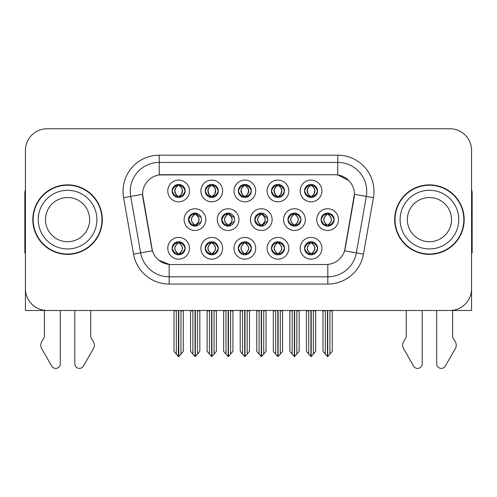 <?xml version="1.0" encoding="UTF-8"?>
<svg xmlns="http://www.w3.org/2000/svg" width="497" height="497" viewBox="0 0 497 497"><rect width="100%" height="100%" fill="white"/><g stroke="black" fill="none" stroke-linecap="round" stroke-linejoin="round"><path stroke-width="0.75" d="M188.45 219.618A6.517 6.517 0 0 0 194.967 226.135A6.517 6.517 0 0 0 201.484 219.618A6.517 6.517 0 0 0 194.967 213.101A6.517 6.517 0 0 0 188.45 219.618L188.742 219.618C189.978 223.128 191.668 224.88 193.818 224.886L194.594 224.886C190.283 221.37 190.283 217.86 194.594 214.35L194.805 214.35C190.382 217.86 190.382 221.37 194.805 224.88L194.805 224.88M184.107 219.618A10.859 10.859 0 0 0 194.967 230.478A10.859 10.859 0 0 0 205.826 219.618A10.859 10.859 0 0 0 194.967 208.759A10.859 10.859 0 0 0 184.107 219.618M304.537 190.947A6.517 6.517 0 0 0 311.054 197.464A6.517 6.517 0 0 0 317.571 190.947A6.517 6.517 0 0 0 311.054 184.43A6.517 6.517 0 0 0 304.537 190.947L304.599 190.947C305.885 187.4 307.581 185.648 309.674 185.685L309.233 184.691M300.194 190.947A10.859 10.859 0 0 0 311.054 201.807A10.859 10.859 0 0 0 321.913 190.947A10.859 10.859 0 0 0 311.054 180.088A10.859 10.859 0 0 0 300.194 190.947M271.437 190.947A6.517 6.517 0 0 0 277.953 197.464A6.517 6.517 0 0 0 284.47 190.947A6.517 6.517 0 0 0 277.953 184.43A6.517 6.517 0 0 0 271.437 190.947L271.499 190.947C272.785 187.4 274.474 185.648 276.574 185.685L276.133 184.691M267.094 190.947A10.859 10.859 0 0 0 277.953 201.807A10.859 10.859 0 0 0 288.813 190.947A10.859 10.859 0 0 0 277.953 180.088A10.859 10.859 0 0 0 267.094 190.947M205.23 190.947A6.517 6.517 0 0 0 211.747 197.464A6.517 6.517 0 0 0 218.264 190.947A6.517 6.517 0 0 0 211.747 184.43A6.517 6.517 0 0 0 205.23 190.947L205.292 190.947C206.578 187.4 208.274 185.648 210.368 185.685L209.927 184.691M200.887 190.947A10.859 10.859 0 0 0 211.747 201.807A10.859 10.859 0 0 0 222.606 190.947A10.859 10.859 0 0 0 211.747 180.088A10.859 10.859 0 0 0 200.887 190.947M238.336 248.289A6.517 6.517 0 0 0 244.853 254.806A6.517 6.517 0 0 0 251.37 248.289A6.517 6.517 0 0 0 244.853 241.772A6.517 6.517 0 0 0 238.336 248.289L238.392 248.289C239.629 251.799 241.325 253.551 243.474 253.557L244.244 253.557C239.933 250.047 239.933 246.537 244.244 243.027L244.462 243.027C240.039 246.537 240.039 250.047 244.462 253.557L244.462 253.557C239.883 250.041 239.883 246.531 244.468 243.027L243.474 243.027C241.362 242.983 239.666 244.735 238.392 248.289M233.988 248.289A10.859 10.859 0 0 0 244.853 259.148A10.859 10.859 0 0 0 255.713 248.289A10.859 10.859 0 0 0 244.853 237.429A10.859 10.859 0 0 0 233.988 248.289M221.612 219.618A6.517 6.517 0 0 0 228.123 226.135A6.517 6.517 0 0 0 234.64 219.618A6.517 6.517 0 0 0 228.123 213.101A6.517 6.517 0 0 0 221.612 219.618L221.842 219.618C223.078 223.128 224.774 224.88 226.924 224.886L227.694 224.886C223.383 221.37 223.383 217.86 227.694 214.35L227.906 214.35C223.482 217.86 223.482 221.37 227.906 224.88L227.906 224.88C223.333 221.37 223.333 217.86 227.912 214.35L226.924 214.35C224.812 214.313 223.116 216.065 221.842 219.618M217.264 219.618A10.859 10.859 0 0 0 228.123 230.478A10.859 10.859 0 0 0 238.989 219.618A10.859 10.859 0 0 0 228.123 208.759A10.859 10.859 0 0 0 217.264 219.618M172.13 248.289A6.517 6.517 0 0 0 178.647 254.806A6.517 6.517 0 0 0 185.164 248.289A6.517 6.517 0 0 0 178.647 241.772A6.517 6.517 0 0 0 172.13 248.289L172.192 248.289C173.422 251.799 175.118 253.551 177.267 253.557L178.038 253.557C173.733 250.047 173.733 246.537 178.038 243.027L178.255 243.027C173.832 246.537 173.832 250.047 178.255 253.557L178.255 253.557C173.677 250.041 173.677 246.531 178.261 243.027L177.267 243.027C175.155 242.983 173.465 244.735 172.192 248.289M167.787 248.289A10.859 10.859 0 0 0 178.647 259.148A10.859 10.859 0 0 0 189.506 248.289A10.859 10.859 0 0 0 178.647 237.429A10.859 10.859 0 0 0 167.787 248.289M287.931 219.618A6.517 6.517 0 0 0 294.448 226.135A6.517 6.517 0 0 0 300.965 219.618A6.517 6.517 0 0 0 294.448 213.101A6.517 6.517 0 0 0 287.931 219.618L288.049 219.618C289.285 223.128 290.975 224.88 293.124 224.886L293.901 224.886C289.589 221.37 289.589 217.86 293.901 214.35L294.112 214.35C289.689 217.86 289.689 221.37 294.112 224.88L294.112 224.88M283.588 219.618A10.859 10.859 0 0 0 294.448 230.478A10.859 10.859 0 0 0 305.307 219.618A10.859 10.859 0 0 0 294.448 208.759A10.859 10.859 0 0 0 283.588 219.618M254.768 219.618A6.517 6.517 0 0 0 261.285 226.135A6.517 6.517 0 0 0 267.802 219.618A6.517 6.517 0 0 0 261.285 213.101A6.517 6.517 0 0 0 254.768 219.618L254.949 219.618C256.179 223.128 257.875 224.88 260.024 224.886L260.795 224.886C256.483 221.37 256.483 217.86 260.795 214.35L261.012 214.35C256.589 217.86 256.589 221.37 261.012 224.88L261.012 224.88C256.433 221.37 256.433 217.86 261.018 214.35L260.024 214.35C257.912 214.313 256.222 216.065 254.949 219.618M250.426 219.618A10.859 10.859 0 0 0 261.285 230.478A10.859 10.859 0 0 0 272.145 219.618A10.859 10.859 0 0 0 261.285 208.759A10.859 10.859 0 0 0 250.426 219.618M271.437 248.289A6.517 6.517 0 0 0 277.953 254.806A6.517 6.517 0 0 0 284.47 248.289A6.517 6.517 0 0 0 277.953 241.772A6.517 6.517 0 0 0 271.437 248.289L271.499 248.289C272.729 251.799 274.425 253.551 276.574 253.557L277.345 253.557C273.039 250.047 273.039 246.537 277.345 243.027L277.562 243.027C273.139 246.537 273.139 250.047 277.562 253.557L277.562 253.557C272.983 250.041 272.983 246.531 277.568 243.027L276.574 243.027C274.462 242.983 272.772 244.735 271.499 248.289M267.094 248.289A10.859 10.859 0 0 0 277.953 259.148A10.859 10.859 0 0 0 288.813 248.289A10.859 10.859 0 0 0 277.953 237.429A10.859 10.859 0 0 0 267.094 248.289M238.336 190.947A6.517 6.517 0 0 0 244.853 197.464A6.517 6.517 0 0 0 251.37 190.947A6.517 6.517 0 0 0 244.853 184.43A6.517 6.517 0 0 0 238.336 190.947L238.398 190.947C239.684 187.4 241.374 185.648 243.474 185.685L243.027 184.691M233.988 190.947A10.859 10.859 0 0 0 244.853 201.807A10.859 10.859 0 0 0 255.713 190.947A10.859 10.859 0 0 0 244.853 180.088A10.859 10.859 0 0 0 233.988 190.947M304.537 248.289A6.517 6.517 0 0 0 311.054 254.806A6.517 6.517 0 0 0 317.571 248.289A6.517 6.517 0 0 0 311.054 241.772A6.517 6.517 0 0 0 304.537 248.289L304.599 248.289C305.835 251.799 307.525 253.551 309.681 253.557L310.451 253.557C306.14 250.047 306.14 246.537 310.451 243.027L310.662 243.027C306.239 246.537 306.239 250.047 310.662 253.557L310.662 253.557C306.09 250.041 306.09 246.531 310.668 243.027L309.681 243.027C307.568 242.983 305.872 244.735 304.599 248.289M300.194 248.289A10.859 10.859 0 0 0 311.054 259.148A10.859 10.859 0 0 0 321.913 248.289A10.859 10.859 0 0 0 311.054 237.429A10.859 10.859 0 0 0 300.194 248.289M205.23 248.289A6.517 6.517 0 0 0 211.747 254.806A6.517 6.517 0 0 0 218.264 248.289A6.517 6.517 0 0 0 211.747 241.772A6.517 6.517 0 0 0 205.23 248.289L205.292 248.289C206.528 251.799 208.218 253.551 210.374 253.557L211.144 253.557C206.833 250.047 206.833 246.537 211.144 243.027L211.355 243.027C206.932 246.537 206.932 250.047 211.355 253.557L211.355 253.557C206.783 250.041 206.783 246.531 211.362 243.027L210.374 243.027C208.262 242.983 206.566 244.735 205.292 248.289M200.887 248.289A10.859 10.859 0 0 0 211.747 259.148A10.859 10.859 0 0 0 222.606 248.289A10.859 10.859 0 0 0 211.747 237.429A10.859 10.859 0 0 0 200.887 248.289M321.093 219.618A6.517 6.517 0 0 0 327.604 226.135A6.517 6.517 0 0 0 334.121 219.618A6.517 6.517 0 0 0 327.604 213.101A6.517 6.517 0 0 0 321.093 219.618L321.149 219.618C322.385 223.128 324.075 224.88 326.231 224.886L327.001 224.886C322.69 221.37 322.69 217.86 327.001 214.35L327.212 214.35C322.789 217.86 322.789 221.37 327.212 224.88L327.212 224.88C322.64 221.37 322.64 217.86 327.219 214.35L326.231 214.35C324.119 214.313 322.423 216.065 321.149 219.618M316.744 219.618A10.859 10.859 0 0 0 327.604 230.478A10.859 10.859 0 0 0 338.469 219.618A10.859 10.859 0 0 0 327.604 208.759A10.859 10.859 0 0 0 316.744 219.618M172.13 190.947A6.517 6.517 0 0 0 178.647 197.464A6.517 6.517 0 0 0 185.164 190.947A6.517 6.517 0 0 0 178.647 184.43A6.517 6.517 0 0 0 172.13 190.947L172.192 190.947C173.478 187.4 175.168 185.648 177.267 185.685L176.826 184.691M167.787 190.947A10.859 10.859 0 0 0 178.647 201.807A10.859 10.859 0 0 0 189.506 190.947A10.859 10.859 0 0 0 178.647 180.088A10.859 10.859 0 0 0 167.787 190.947M142.577 194.277A19.551 19.551 0 0 0 142.875 197.669L151.809 248.351A19.551 19.551 0 0 0 171.061 264.51L325.939 264.51A19.551 19.551 0 0 0 345.191 248.351L354.125 197.669A19.551 19.551 0 0 0 334.879 174.727L162.121 174.727A19.551 19.551 0 0 0 142.577 194.277L142.794 191.382M374.552 310.482L471.572 310.482L471.572 150.473A21.719 21.719 0 0 0 449.847 128.754L47.153 128.754A21.719 21.719 0 0 0 25.428 150.473L25.428 310.482L122.448 310.482M32.814 219.618A34.753 34.753 0 0 0 67.567 254.371A34.753 34.753 0 0 0 102.32 219.618A34.753 34.753 0 0 0 67.567 184.865A34.753 34.753 0 0 0 32.814 219.618M394.68 219.618A34.753 34.753 0 0 0 429.433 254.371A34.753 34.753 0 0 0 464.186 219.618A34.753 34.753 0 0 0 429.433 184.865A34.753 34.753 0 0 0 394.68 219.618M159.226 155.182L337.774 155.182A36.2 36.2 0 0 1 373.421 197.669L363.462 254.141A36.2 36.2 0 0 1 327.815 284.054L169.185 284.054A36.2 36.2 0 0 1 133.538 254.141L123.579 197.669A36.2 36.2 0 0 1 159.226 155.182L159.226 162.42L337.774 162.42A28.963 28.963 0 0 1 366.295 196.408L356.337 252.886A28.963 28.963 0 0 1 327.815 276.817L169.185 276.817A28.963 28.963 0 0 1 140.663 252.886L130.705 196.408A28.963 28.963 0 0 1 159.226 162.42L159.226 174.944L334.879 174.727L337.774 174.944L348.695 180.454M325.939 264.51L171.061 264.51M169.185 284.054L169.185 264.416L158.754 260.142M373.421 197.669L354.423 194.315L344.589 250.811L363.462 254.141M133.538 254.141L152.411 250.811L142.577 194.315L130.705 196.408A28.963 28.963 0 0 1 130.27 191.382M345.191 248.351L345.073 248.966M151.927 248.966L151.809 248.351M449.847 128.754L47.153 128.754M25.428 150.473L25.428 288.763A21.719 21.719 0 0 0 47.153 310.482L449.847 310.482A21.719 21.719 0 0 0 471.572 288.763L471.572 150.473M311.203 310.482L311.203 356.529L315.688 351.36L315.688 310.842L313.371 310.842L313.371 354.125M308.736 354.125L308.736 310.842L308.469 310.482L308.736 310.842L306.419 310.842L306.419 351.36L310.911 356.529L310.911 310.482M306.419 310.482L306.419 310.842L306.419 310.482M315.688 310.482L315.688 351.36M313.638 310.482L313.371 310.842M312.178 241.871L311.445 243.027L312.433 243.027L312.874 242.033M311.662 243.027C315.974 246.537 315.974 250.047 311.662 253.557L311.445 253.557C315.868 250.047 315.868 246.537 311.445 243.027L311.986 241.84M312.178 254.706L311.445 253.557C316.024 250.041 316.024 246.531 311.439 243.027M311.662 253.557L312.433 253.557C314.545 253.6 316.241 251.842 317.508 248.276C316.272 244.772 314.576 243.021 312.433 243.027M328.728 213.201L327.995 214.35L328.983 214.35L329.424 213.362M328.213 214.35C332.524 217.86 332.524 221.37 328.213 224.886L327.995 224.88C332.418 221.37 332.418 217.86 327.995 214.35L328.536 213.17M328.728 226.036L327.995 224.88C332.574 221.37 332.574 217.86 327.995 214.35M328.213 224.886L328.983 224.886C331.095 224.93 332.791 223.172 334.065 219.606C332.822 216.102 331.126 214.35 328.983 214.35M327.753 310.482L327.753 356.529L332.238 351.36L332.238 310.842L329.921 310.842L329.921 354.125M325.293 354.125L325.293 310.842L322.975 310.842L322.975 351.36L327.461 356.529L327.461 310.482M322.975 310.482L322.975 310.842M317.571 190.947L317.508 190.947C316.254 187.444 314.564 185.692 312.433 185.685L311.662 185.685C313.731 186.791 314.825 188.543 314.949 190.947C314.825 193.352 313.731 195.104 311.662 196.209L312.433 196.209L312.88 197.203M309.935 184.53L310.445 185.685L309.674 185.685M311.451 185.685L311.451 185.685C313.57 186.791 314.694 188.543 314.818 190.947C314.694 193.352 313.57 195.104 311.451 196.209L311.451 196.209M317.508 190.947C316.204 194.52 314.514 196.278 312.433 196.209M310.445 185.685L310.445 185.685C308.376 186.791 307.283 188.543 307.165 190.947C307.283 193.352 308.376 195.104 310.445 196.209L309.674 196.209C307.643 196.34 305.947 194.588 304.599 190.947M310.445 196.209L310.662 196.209C308.538 195.104 307.413 193.352 307.289 190.947C307.413 188.543 308.538 186.791 310.662 185.685C309.122 186.307 308.028 187.736 307.382 189.966C307.562 193.488 308.662 195.563 310.668 196.209L309.935 197.365M278.096 310.482L278.096 356.529L282.588 351.36L282.588 310.842L280.271 310.842L280.271 354.125M275.636 354.125L275.636 310.842L275.369 310.482L275.636 310.842L273.319 310.842L273.319 351.36L277.811 356.529L277.811 310.482M273.319 310.482L273.319 310.842L273.319 310.482M282.588 310.482L282.588 351.36M280.538 310.482L280.271 310.842M279.072 241.871L278.345 243.027L279.333 243.027L279.774 242.033M278.556 243.027C282.868 246.537 282.868 250.047 278.556 253.557L278.345 253.557C282.768 250.047 282.768 246.537 278.345 243.027L278.879 241.84M279.072 254.706L278.345 253.557C282.923 250.041 282.923 246.531 278.339 243.027M278.556 253.557L279.333 253.557C281.445 253.6 283.135 251.842 284.408 248.276C283.166 244.772 281.476 243.021 279.333 243.027M244.996 310.482L244.996 356.529L249.482 351.36L249.482 310.842L247.171 310.842L247.171 354.125M242.536 354.125L242.536 310.842L242.269 310.482L242.536 310.842L240.219 310.842L240.219 351.36L244.704 356.529L244.704 310.482M240.219 310.482L240.219 310.842L240.219 310.482M249.482 310.482L249.482 351.36M247.438 310.482L247.171 310.842M245.972 241.871L245.245 243.027L246.226 243.027L246.674 242.033M245.456 243.027C249.767 246.537 249.767 250.047 245.456 253.557L245.245 253.557C249.668 250.047 249.668 246.537 245.245 243.027L245.779 241.84M245.972 254.706L245.245 253.557C249.817 250.041 249.817 246.531 245.238 243.027M245.456 253.557L246.226 253.557C248.338 253.6 250.034 251.842 251.308 248.276C250.066 244.772 248.37 243.021 246.226 243.027M211.896 310.482L211.896 356.529L216.381 351.36L216.381 310.842L214.064 310.842L214.064 354.125M209.43 354.125L209.43 310.842L209.162 310.482L209.43 310.842L207.112 310.842L207.112 351.36L211.604 356.529L211.604 310.482M207.112 310.482L207.112 310.842L207.112 310.482M216.381 310.482L216.381 351.36M214.331 310.482L214.064 310.842M212.871 241.871L212.138 243.027L213.126 243.027L213.567 242.033M212.356 243.027C216.667 246.537 216.667 250.047 212.356 253.557L212.138 253.557C216.562 250.047 216.562 246.537 212.138 243.027L212.679 241.84M212.871 254.706L212.138 253.557C216.717 250.041 216.717 246.531 212.132 243.027M212.356 253.557L213.126 253.557C215.238 253.6 216.934 251.842 218.208 248.276C216.965 244.772 215.269 243.021 213.126 243.027M284.47 190.947L284.408 190.947C283.153 187.444 281.464 185.692 279.333 185.685L278.562 185.685C280.631 186.791 281.724 188.543 281.849 190.947C281.724 193.352 280.631 195.104 278.562 196.209L279.333 196.209L279.774 197.203M276.829 184.53L277.345 185.685L276.574 185.685M278.345 196.209C280.47 195.104 281.594 193.352 281.718 190.947C281.594 188.543 280.47 186.791 278.345 185.685L278.345 185.685C279.886 186.307 280.979 187.736 281.625 189.966C281.445 193.488 280.351 195.563 278.339 196.209L278.885 197.396M284.408 190.947C283.104 194.52 281.414 196.278 279.333 196.209M277.345 185.685L277.345 185.685C275.276 186.791 274.182 188.543 274.058 190.947C274.182 193.352 275.276 195.104 277.345 196.209L276.574 196.209C274.537 196.34 272.847 194.588 271.499 190.947M277.345 196.209L277.562 196.209C275.437 195.104 274.313 193.352 274.189 190.947C274.313 188.543 275.437 186.791 277.562 185.685C276.021 186.307 274.928 187.736 274.282 189.966C274.462 193.488 275.555 195.563 277.568 196.209L276.829 197.365M251.37 190.947L251.308 190.947C250.053 187.444 248.357 185.692 246.232 185.685L245.456 185.685C247.525 186.791 248.624 188.543 248.742 190.947C248.624 193.352 247.525 195.104 245.456 196.209L246.232 196.209L246.674 197.203M243.729 184.53L244.244 185.685L243.474 185.685M245.245 196.209C247.369 195.104 248.488 193.352 248.618 190.947C248.488 188.543 247.369 186.791 245.245 185.685L245.245 185.685C246.785 186.307 247.879 187.736 248.525 189.966C248.338 193.488 247.245 195.563 245.238 196.209L245.779 197.396M251.308 190.947C250.003 194.52 248.307 196.278 246.232 196.209M244.244 185.685L244.244 185.685C242.176 186.791 241.082 188.543 240.958 190.947C241.082 193.352 242.176 195.104 244.244 196.209L243.474 196.209C241.436 196.34 239.747 194.588 238.398 190.947M244.244 196.209L244.456 196.209C242.337 195.104 241.213 193.352 241.088 190.947C241.213 188.543 242.337 186.791 244.456 185.685C242.921 186.307 241.822 187.736 241.182 189.966C241.362 193.488 242.455 195.563 244.462 196.209L243.729 197.365M218.264 190.947L218.208 190.947C216.947 187.444 215.257 185.692 213.126 185.685L212.356 185.685C214.424 186.791 215.518 188.543 215.642 190.947C215.518 193.352 214.424 195.104 212.356 196.209L213.126 196.209L213.573 197.203M210.629 184.53L211.138 185.685L210.368 185.685M212.144 185.685L212.144 185.685C214.263 186.791 215.387 188.543 215.512 190.947C215.387 193.352 214.263 195.104 212.144 196.209L212.144 196.209M218.208 190.947C216.897 194.52 215.207 196.278 213.126 196.209M211.138 185.685L211.138 185.685C209.075 186.791 207.976 188.543 207.858 190.947C207.976 193.352 209.075 195.104 211.138 196.209L210.368 196.209C208.336 196.34 206.64 194.588 205.292 190.947M211.138 196.209L211.355 196.209C209.231 195.104 208.106 193.352 207.982 190.947C208.106 188.543 209.231 186.791 211.355 185.685C209.815 186.307 208.721 187.736 208.075 189.966C208.255 193.488 209.355 195.563 211.362 196.209L210.629 197.365M176.329 354.125L174.012 351.36L174.012 310.482L174.012 310.842L176.329 310.842L176.329 354.125L178.348 356.529L178.504 310.482M183.281 310.482L183.281 351.36L180.964 354.125L180.964 310.842L183.281 310.842L183.281 351.36M185.164 190.947L185.101 190.947C183.847 187.444 182.157 185.692 180.026 185.685L179.255 185.685C181.324 186.791 182.418 188.543 182.542 190.947C182.418 193.352 181.324 195.104 179.255 196.209L180.026 196.209L180.467 197.203M177.522 184.53L178.038 185.685L177.267 185.685M179.038 196.209C181.163 195.104 182.287 193.352 182.411 190.947C182.287 188.543 181.163 186.791 179.038 185.685L179.038 185.685C180.579 186.307 181.672 187.736 182.318 189.966C182.138 193.488 181.045 195.563 179.032 196.209L179.579 197.396M185.101 190.947C183.797 194.52 182.107 196.278 180.026 196.209M178.038 185.685L178.038 185.685C175.969 186.791 174.876 188.543 174.751 190.947C174.876 193.352 175.969 195.104 178.038 196.209L177.267 196.209C175.23 196.34 173.54 194.588 172.192 190.947M178.038 196.209L178.255 196.209C176.131 195.104 175.006 193.352 174.882 190.947C175.006 188.543 176.131 186.791 178.255 185.685C176.715 186.307 175.621 187.736 174.975 189.966C175.155 193.488 176.249 195.563 178.261 196.209L177.522 197.365M44.401 310.482L44.401 337.239L41.829 341.482A7.238 7.238 0 0 0 41.301 347.937L51.7 366.09A4.622 4.622 0 0 0 60.33 363.779L60.33 310.482M25.428 252.886A14.481 14.481 0 0 0 24.85 252.923L24.85 193.55A14.481 14.481 0 0 1 25.428 189.5M74.805 310.482L74.805 363.779A4.622 4.622 0 0 0 83.434 366.09L93.834 347.937A7.238 7.238 0 0 0 93.306 341.482L90.734 337.239L90.734 310.482M406.266 310.482L406.266 337.239L403.694 341.482A7.238 7.238 0 0 0 403.166 347.937L413.566 366.09A4.622 4.622 0 0 0 422.195 363.779L422.195 310.482M471.572 189.5A14.481 14.481 0 0 1 472.15 193.55L472.15 252.923A14.481 14.481 0 0 0 471.572 252.886M436.67 310.482L436.67 363.779A4.622 4.622 0 0 0 445.3 366.09L455.699 347.937A7.238 7.238 0 0 0 455.171 341.482L452.599 337.239L452.599 310.482M89.653 219.618A22.085 22.085 0 0 0 67.567 197.533A22.085 22.085 0 0 0 45.482 219.618A22.085 22.085 0 0 0 67.567 241.704A22.085 22.085 0 0 0 89.653 219.618A22.085 22.085 0 0 1 67.567 241.704A22.085 22.085 0 0 1 45.482 219.618M33.175 219.618A34.392 34.392 0 0 1 67.567 185.226A34.392 34.392 0 0 1 101.96 219.618A34.392 34.392 0 0 1 67.567 254.01A34.392 34.392 0 0 1 33.175 219.618M451.518 219.618A22.085 22.085 0 0 0 429.433 197.533A22.085 22.085 0 0 0 407.347 219.618A22.085 22.085 0 0 0 429.433 241.704A22.085 22.085 0 0 0 451.518 219.618A22.085 22.085 0 0 1 429.433 241.704A22.085 22.085 0 0 1 407.347 219.618M395.04 219.618A34.392 34.392 0 0 1 429.433 185.226A34.392 34.392 0 0 1 463.825 219.618A34.392 34.392 0 0 1 429.433 254.01A34.392 34.392 0 0 1 395.04 219.618M178.79 310.482L178.79 356.529L180.964 354.125M181.231 310.482L180.964 310.842M179.765 241.871L179.038 243.027L180.026 243.027L180.467 242.033M179.249 243.027C183.561 246.537 183.561 250.047 179.249 253.557L179.038 253.557C183.461 250.047 183.461 246.537 179.038 243.027L179.572 241.84M179.765 254.706L179.038 253.557C183.617 250.041 183.617 246.531 179.032 243.027M179.249 253.557L180.026 253.557C182.138 253.6 183.828 251.842 185.101 248.276C183.859 244.772 182.169 243.021 180.026 243.027M293.379 213.188L294.112 214.35M295.622 213.207L294.895 214.35L295.883 214.35L296.318 213.375M293.901 214.35L293.124 214.35C291.012 214.313 289.322 216.065 288.049 219.618M295.112 214.35C299.424 217.86 299.424 221.37 295.112 224.886L294.895 224.88C299.318 221.37 299.318 217.86 294.895 214.35M295.622 226.029L294.895 224.88M295.112 224.886L295.883 224.886C297.995 224.93 299.685 223.172 300.958 219.606C299.716 216.102 298.026 214.35 295.883 214.35M294.646 310.482L294.646 356.529L299.138 351.36L299.138 310.842L296.821 310.842L296.821 354.125M292.186 354.125L292.186 310.842L289.869 310.842L289.869 351.36L294.361 356.529L294.361 310.482M289.869 310.482L289.869 310.842M262.515 213.219L261.795 214.35L262.776 214.35L263.211 213.393M262.006 214.35C266.317 217.86 266.317 221.37 262.006 224.886L261.795 224.88C266.218 221.37 266.218 217.86 261.795 214.35L262.323 213.182M262.515 226.017L261.795 224.88C266.367 221.37 266.367 217.86 261.789 214.35M262.006 224.886L262.776 224.886L267.697 220.774M267.697 218.438L262.776 214.35M261.546 310.482L261.546 356.529L266.038 351.36L266.038 310.842L263.721 310.842L263.721 354.125M259.086 354.125L259.086 310.842L256.769 310.842L256.769 351.36L261.254 356.529L261.254 310.482M256.769 310.482L256.769 310.842M229.409 213.232L228.695 214.35L229.676 214.35L230.099 213.406M228.906 214.35C233.217 217.86 233.217 221.37 228.906 224.886L228.695 224.88C233.112 221.37 233.112 217.86 228.695 214.35L229.216 213.194M229.409 226.005L228.695 224.88C233.267 221.37 233.267 217.86 228.688 214.35M228.906 224.886L229.676 224.886L234.435 221.258M234.422 217.947L229.676 214.35M228.446 310.482L228.446 356.529L232.931 351.36L232.931 310.842L230.614 310.842L230.614 354.125M225.986 354.125L225.986 310.842L223.669 310.842L223.669 351.36L228.154 356.529L228.154 310.482M223.669 310.482L223.669 310.842M194.06 213.163L194.805 214.35M196.303 213.238L195.588 214.35L196.576 214.35L196.992 213.424M194.594 214.35L193.818 214.35C191.705 214.313 190.016 216.065 188.742 219.618M195.806 214.35C200.117 217.86 200.117 221.37 195.806 224.886L195.588 224.88C200.011 221.37 200.011 217.86 195.588 214.35M196.303 225.998L195.588 224.88M195.806 224.886L196.576 224.886L201.167 221.625M201.155 217.58L196.576 214.35M195.34 310.482L195.34 356.529L199.831 351.36L199.831 310.842L197.514 310.842L197.514 354.125M192.879 354.125L192.879 310.842L190.562 310.842L190.562 351.36L195.054 356.529L195.054 310.482M190.562 310.482L190.562 310.842M337.774 155.182L337.774 174.944M327.815 264.416L327.815 284.054M123.579 197.669L130.705 196.408M309.935 241.871L310.451 243.027M309.935 254.706L310.451 253.557M309.681 243.027L309.233 242.033M309.681 253.557L309.233 254.545M312.433 253.557L312.874 254.545M326.486 213.201L327.001 214.35M326.486 226.036L327.001 224.886M326.231 214.35L325.79 213.362M326.231 224.886L325.79 225.874M328.983 224.886L329.424 225.874M312.433 185.685L312.88 184.691M312.178 184.53L311.662 185.685M312.178 197.365L311.662 196.209M309.674 196.209L309.233 197.203M276.835 241.871L277.345 243.027M276.835 254.706L277.345 253.557M276.574 243.027L276.133 242.033M276.574 253.557L276.133 254.545M279.333 253.557L279.774 254.545M243.729 241.871L244.244 243.027M243.729 254.706L244.244 253.557M243.474 243.027L243.033 242.033M243.474 253.557L243.033 254.545M246.226 253.557L246.674 254.545M210.629 241.871L211.144 243.027M210.629 254.706L211.144 253.557M210.374 243.027L209.927 242.033M210.374 253.557L209.927 254.545M213.126 253.557L213.567 254.545M279.333 185.685L279.774 184.691M279.078 184.53L278.562 185.685M279.078 197.365L278.562 196.209M276.574 196.209L276.133 197.203M246.232 185.685L246.674 184.691M245.972 184.53L245.456 185.685M245.972 197.365L245.456 196.209M243.474 196.209L243.027 197.203M213.126 185.685L213.573 184.691M212.871 184.53L212.356 185.685M212.871 197.365L212.356 196.209M210.368 196.209L209.927 197.203M180.026 185.685L180.467 184.691M179.771 184.53L179.255 185.685M179.771 197.365L179.255 196.209M177.267 196.209L176.826 197.203M38.244 219.618A29.323 29.323 0 0 1 67.567 190.295A29.323 29.323 0 0 1 96.89 219.618A29.323 29.323 0 0 1 67.567 248.941A29.323 29.323 0 0 1 38.244 219.618M400.11 219.618A29.323 29.323 0 0 1 429.433 190.295A29.323 29.323 0 0 1 458.756 219.618A29.323 29.323 0 0 1 429.433 248.941A29.323 29.323 0 0 1 400.11 219.618M177.528 241.871L178.038 243.027M177.528 254.706L178.038 253.557M177.267 243.027L176.826 242.033M177.267 253.557L176.826 254.545M180.026 253.557L180.467 254.545M293.379 226.048L293.901 224.886M293.124 214.35L292.677 213.343M293.124 224.886L292.677 225.887M295.883 224.886L296.318 225.862M260.273 213.182L260.795 214.35M260.273 226.054L260.795 224.886M260.024 214.35L259.571 213.331M260.024 224.886L259.571 225.905M262.776 224.886L263.211 225.843M227.166 213.176L227.694 214.35M227.166 226.06L227.694 224.886M226.924 214.35L226.458 213.319M226.924 224.886L226.458 225.918M229.676 224.886L230.099 225.831M194.06 226.073L194.594 224.886M193.818 214.35L193.352 213.306M193.818 224.886L193.352 225.93M196.576 224.886L196.992 225.812M310.128 241.84L310.668 243.027M310.128 254.737L310.668 253.557M311.986 254.737L311.439 253.557M326.678 213.17L327.219 214.35M326.678 226.067L327.219 224.886M328.536 226.067L327.989 224.886M311.986 184.499L311.445 185.685C312.986 186.307 314.079 187.736 314.725 189.966C314.545 193.488 313.452 195.563 311.445 196.209L311.986 197.396M310.122 184.499L310.668 185.685M310.122 197.396L310.668 196.209M277.022 241.84L277.568 243.027M277.022 254.737L277.568 253.557M278.879 254.737L278.339 253.557M243.921 241.84L244.468 243.027M243.921 254.737L244.468 253.557M245.779 254.737L245.238 253.557M210.821 241.84L211.362 243.027M210.821 254.737L211.362 253.557M212.679 254.737L212.132 253.557M278.885 184.499L278.339 185.685M277.022 184.499L277.562 185.685M277.022 197.396L277.562 196.209M245.779 184.499L245.238 185.685M243.921 184.499L244.462 185.685M243.921 197.396L244.462 196.209M212.679 184.499L212.138 185.685C213.679 186.307 214.772 187.736 215.418 189.966C215.238 193.488 214.145 195.563 212.138 196.209L212.679 197.396M210.815 184.499L211.362 185.685M210.815 197.396L211.362 196.209M179.579 184.499L179.032 185.685M177.715 184.499L178.261 185.685M177.715 197.396L178.261 196.209M177.715 241.84L178.261 243.027M177.715 254.737L178.261 253.557M179.572 254.737L179.032 253.557M293.572 213.163L294.118 214.35C289.534 217.86 289.534 221.37 294.118 224.88L293.572 226.073M295.429 213.176L294.889 214.35C299.474 217.86 299.474 221.37 294.889 224.88L295.429 226.06M260.465 213.151L261.018 214.35M260.465 226.085L261.018 224.886M262.323 226.048L261.789 224.886M227.359 213.145L227.912 214.35M227.359 226.092L227.912 224.886M229.216 226.042L228.688 224.886M194.259 213.138L194.812 214.35C190.227 217.86 190.227 221.37 194.812 224.88L194.259 226.098M196.11 213.201L195.582 214.35C200.167 217.86 200.167 221.37 195.582 224.88L196.11 226.036"/></g></svg>
